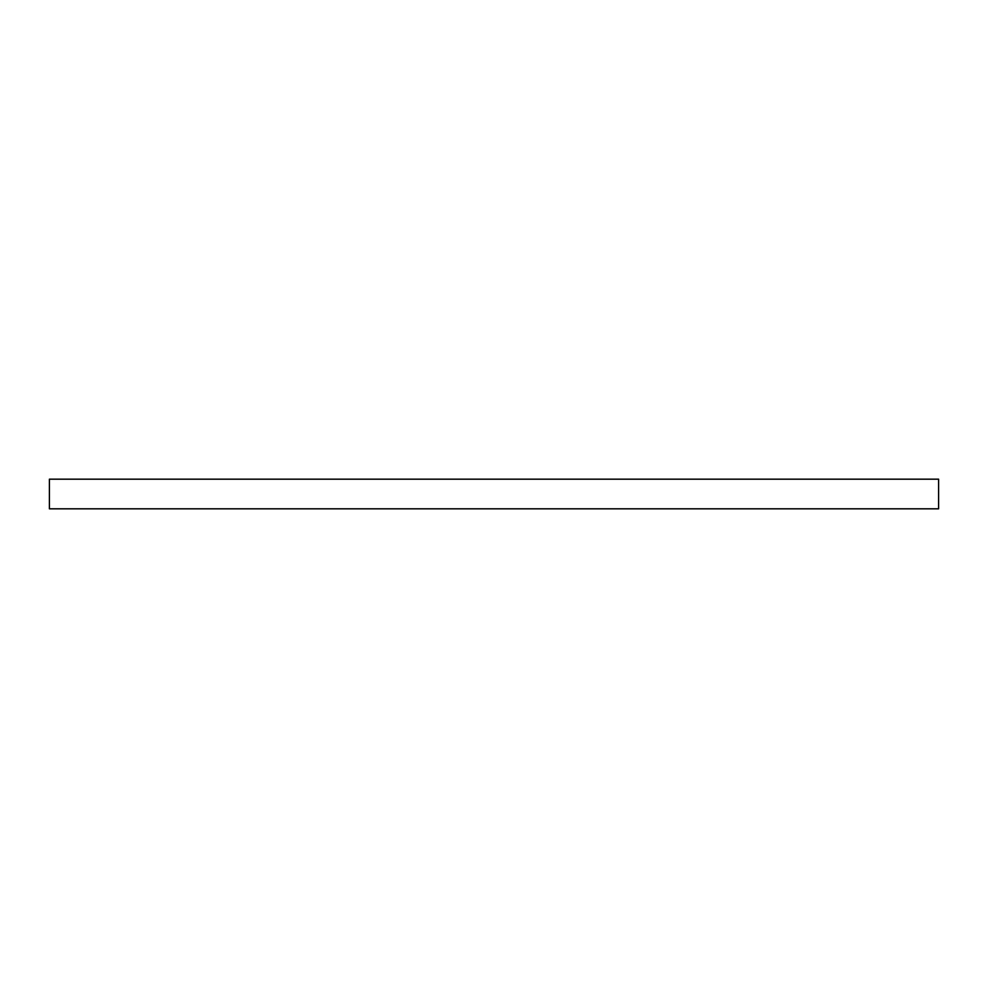 <?xml version="1.0" encoding="UTF-8"?>
<svg xmlns="http://www.w3.org/2000/svg" width="988" height="988" viewBox="0 0 988 988"><rect width="100%" height="100%" fill="white"/><g stroke="black" fill="none" stroke-linecap="round" stroke-linejoin="round"><path stroke-width="1.48" d="M938.6 508.82L49.4 508.82L49.4 479.18L938.6 479.18L938.6 508.82"/></g></svg>
